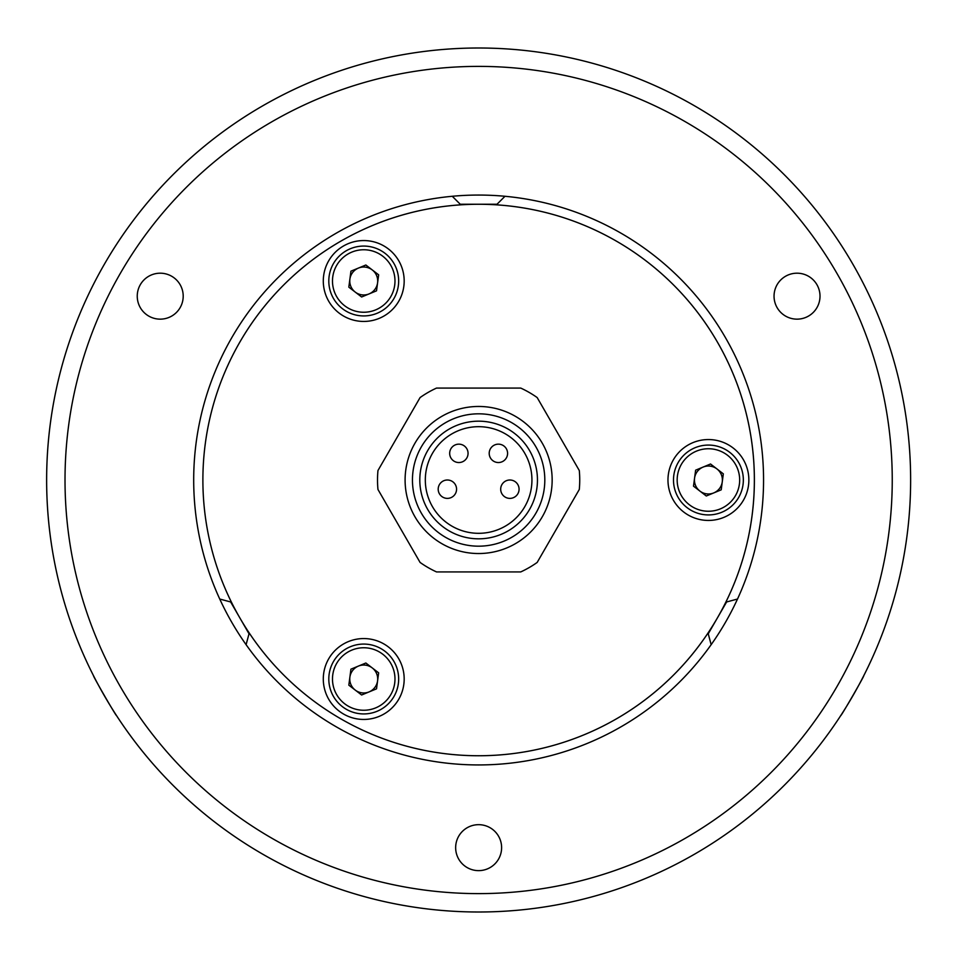 <?xml version="1.0" encoding="UTF-8"?>
<svg xmlns="http://www.w3.org/2000/svg" width="960" height="960" viewBox="0 0 960 960"><rect width="100%" height="100%" fill="white"/><g stroke="black" fill="none" stroke-linecap="round" stroke-linejoin="round"><path stroke-width="1.44" d="M478.632 204.252A275.748 275.748 0 0 0 202.884 480A275.748 275.748 0 0 0 478.632 755.748A275.748 275.748 0 0 0 754.38 480A275.748 275.748 0 0 0 478.632 204.252M398.76 301.224A40.44 40.44 0 0 0 383.952 245.976A40.44 40.44 0 0 0 328.716 260.772A40.44 40.44 0 0 0 343.512 316.02A40.44 40.44 0 0 0 398.76 301.224M743.436 500.22A40.44 40.44 0 0 0 728.64 444.972A40.44 40.44 0 0 0 673.392 459.78A40.44 40.44 0 0 0 688.2 515.028A40.44 40.44 0 0 0 743.436 500.22M398.76 699.228A40.44 40.44 0 0 0 383.952 643.98A40.44 40.44 0 0 0 328.716 658.776A40.44 40.44 0 0 0 343.512 714.024A40.44 40.44 0 0 0 398.76 699.228M717.432 617.868A275.748 275.748 0 0 1 340.752 718.8A275.748 275.748 0 0 1 239.832 342.132A275.748 275.748 0 0 1 616.5 241.2A275.748 275.748 0 0 1 717.432 617.868M478.632 406.464A73.536 73.536 0 0 1 552.156 480A73.536 73.536 0 0 1 478.632 553.536A73.536 73.536 0 0 1 405.096 480A73.536 73.536 0 0 1 478.632 406.464M478.632 413.82A66.18 66.18 0 0 1 544.812 480A66.18 66.18 0 0 1 478.632 546.18A66.18 66.18 0 0 1 412.452 480A66.18 66.18 0 0 1 478.632 413.82M478.632 421.176A58.824 58.824 0 0 1 537.456 480A58.824 58.824 0 0 1 478.632 538.824A58.824 58.824 0 0 1 419.808 480A58.824 58.824 0 0 1 478.632 421.176M478.632 533.316A53.316 53.316 0 0 1 425.316 480A53.316 53.316 0 0 1 478.632 426.684A53.316 53.316 0 0 1 531.936 480A53.316 53.316 0 0 1 478.632 533.316M509.88 480A9.192 9.192 0 0 1 519.072 489.192A9.192 9.192 0 0 1 509.88 498.384A9.192 9.192 0 0 1 500.688 489.192A9.192 9.192 0 0 1 509.88 480M498.396 444.156A9.192 9.192 0 0 1 507.588 453.348A9.192 9.192 0 0 1 498.396 462.54A9.192 9.192 0 0 1 489.204 453.348A9.192 9.192 0 0 1 498.396 444.156M458.868 444.156A9.192 9.192 0 0 1 468.06 453.348A9.192 9.192 0 0 1 458.868 462.54A9.192 9.192 0 0 1 449.676 453.348A9.192 9.192 0 0 1 458.868 444.156M447.384 480A9.192 9.192 0 0 1 456.564 489.192A9.192 9.192 0 0 1 447.384 498.384A9.192 9.192 0 0 1 438.192 489.192A9.192 9.192 0 0 1 447.384 480M436.512 388.08L520.752 388.08A101.112 101.112 0 0 1 537.168 397.56L579.288 470.52A101.112 101.112 0 0 1 579.288 489.48L537.168 562.44A101.112 101.112 0 0 1 520.752 571.92L436.512 571.92A101.112 101.112 0 0 1 420.084 562.44L377.964 489.48A101.112 101.112 0 0 1 377.964 470.52L420.084 397.56A101.112 101.112 0 0 1 436.512 388.08M699.9 491.076A13.968 13.968 0 0 0 722.268 481.836A13.968 13.968 0 0 0 703.08 467.088A13.968 13.968 0 0 0 699.9 491.076M695.076 447.72A34.932 34.932 0 0 1 740.7 466.668A34.932 34.932 0 0 1 721.752 512.28A34.932 34.932 0 0 1 676.14 493.332A34.932 34.932 0 0 1 695.076 447.72M723.324 473.844L721.212 489.828L706.296 495.996L693.504 486.156L695.628 470.172L710.532 464.004L723.324 473.844M355.224 292.08A13.968 13.968 0 0 0 377.58 282.84A13.968 13.968 0 0 0 358.404 268.092A13.968 13.968 0 0 0 355.224 292.08M350.4 248.712A34.932 34.932 0 0 1 396.012 267.66A34.932 34.932 0 0 1 377.076 313.284A34.932 34.932 0 0 1 331.452 294.336A34.932 34.932 0 0 1 350.4 248.712M378.648 274.836L376.524 290.832L361.62 296.988L348.828 287.16L350.94 271.164L365.856 265.008L378.648 274.836M355.224 690.072A13.968 13.968 0 0 0 377.58 680.832A13.968 13.968 0 0 0 358.404 666.084A13.968 13.968 0 0 0 355.224 690.072M350.4 646.716A34.932 34.932 0 0 1 396.012 665.664A34.932 34.932 0 0 1 377.076 711.288A34.932 34.932 0 0 1 331.452 692.34A34.932 34.932 0 0 1 350.4 646.716M378.648 672.84L376.524 688.836L361.62 694.992L348.828 685.164L350.94 669.168L365.856 663.012L378.648 672.84M478.632 48A432 432 0 0 0 93.552 675.792C92.268 674.904 116.652 717.144 116.52 715.596A432 432 0 0 0 478.632 912A432 432 0 0 1 46.632 480A432 432 0 0 1 478.632 48C448.98 48.66 448.98 48.66 478.632 48A432 432 0 0 1 910.632 480A432 432 0 0 1 478.632 912M860.616 681.78L863.712 675.792C865.008 674.88 840.612 717.132 840.732 715.596L841.692 714.12M455.652 48.612L457.26 48.528M457.404 48.528L462.372 48.3M797.028 273.192A22.98 22.98 0 0 0 774.048 296.172A22.98 22.98 0 0 0 797.028 319.152A22.98 22.98 0 0 0 820.008 296.172A22.98 22.98 0 0 0 797.028 273.192M160.224 273.192A22.98 22.98 0 0 0 137.244 296.172A22.98 22.98 0 0 0 160.224 319.152A22.98 22.98 0 0 0 183.204 296.172A22.98 22.98 0 0 0 160.224 273.192M478.632 824.676A22.98 22.98 0 0 0 455.652 847.656A22.98 22.98 0 0 0 478.632 870.636A22.98 22.98 0 0 0 501.612 847.656A22.98 22.98 0 0 0 478.632 824.676M478.632 764.94A284.94 284.94 0 0 1 193.692 480A284.94 284.94 0 0 1 478.632 195.06A284.94 284.94 0 0 1 763.56 480A284.94 284.94 0 0 1 478.632 764.94M487.416 48.084L494.892 48.312M96.648 681.78A432 432 0 0 0 115.572 714.132M116.52 715.596C116.676 717.18 92.268 674.916 93.552 675.792M452.28 196.284L460.248 204.252L497.016 204.252L504.984 196.284M737.508 599.04L726.624 601.956L725.124 604.548L708.24 633.792L711.156 644.676M246.096 644.676L249.024 633.792L230.64 601.956L219.744 599.04M720.348 508.884A31.248 31.248 0 0 0 737.304 468.072A31.248 31.248 0 0 0 696.48 451.116A31.248 31.248 0 0 0 679.536 491.928A31.248 31.248 0 0 0 720.348 508.884M375.672 309.876A31.248 31.248 0 0 0 392.616 269.064A31.248 31.248 0 0 0 351.804 252.12A31.248 31.248 0 0 0 334.848 292.932A31.248 31.248 0 0 0 375.672 309.876M375.672 707.88A31.248 31.248 0 0 0 392.616 667.068A31.248 31.248 0 0 0 351.804 650.124A31.248 31.248 0 0 0 334.848 690.936A31.248 31.248 0 0 0 375.672 707.88M478.632 893.616A413.616 413.616 0 0 0 892.248 480A413.616 413.616 0 0 0 478.632 66.384A413.616 413.616 0 0 0 65.016 480A413.616 413.616 0 0 0 478.632 893.616"/></g></svg>
